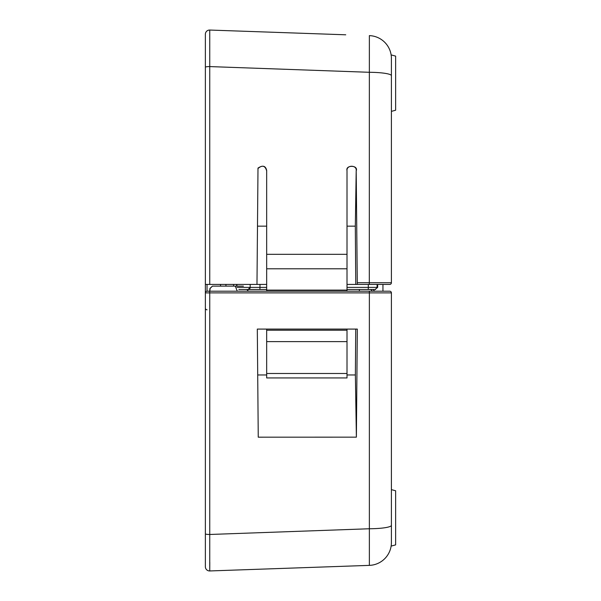 <?xml version="1.0" encoding="UTF-8"?>
<svg xmlns="http://www.w3.org/2000/svg" width="601" height="601" viewBox="0 0 601 601"><rect width="100%" height="100%" fill="white"/><g stroke="black" fill="none" stroke-linecap="round" stroke-linejoin="round"><path stroke-width="0.9" d="M359.33 289.509L359.39 291.2L372.447 291.2L370.757 289.509M391.409 69.123L391.409 58.44C391.108 53.752 391.108 53.752 391.409 58.44C391.108 53.752 391.108 53.752 391.409 58.44C391.108 53.752 391.108 53.752 391.409 58.44C391.108 53.752 391.108 53.752 391.409 58.44L391.409 75.696A22.83 3.411 180 0 0 369.367 72.293L209.741 66.583L209.741 284.431L205.369 284.431L207.037 284.431L207.037 291.2L389.711 291.2A1.69 1.69 0 0 1 391.409 292.89L391.409 525.327A22.83 3.433 180 0 1 369.367 528.76L369.367 292.882L209.741 292.882L209.741 534.477L369.367 528.76L369.367 565.376L209.741 570.95L369.367 565.376A22.83 22.83 0 0 0 391.409 542.56C391.108 547.248 391.108 547.248 391.409 542.56C391.108 547.248 391.108 547.248 391.409 542.56C391.108 547.248 391.108 547.248 391.409 542.56C391.108 547.248 391.108 547.248 391.409 542.56L391.409 525.327M258.25 437.182L257.311 329.085L258.25 437.182L356.378 437.16L355.379 374.964L347.01 374.964M257.311 329.085L357.317 329.085L356.378 437.16M395.631 544.889L391.409 546.024L395.631 544.889L395.631 490.769L391.409 489.635L391.409 542.56M205.369 533.823A4.23 0.654 0 0 0 209.741 534.477L209.741 570.95A4.23 4.23 0 0 1 205.369 566.728L205.369 292.89A1.69 1.69 0 0 1 207.06 291.2M205.369 566.728A4.23 4.23 0 0 0 209.741 570.95L209.787 562.281M209.704 291.2L209.944 288.442L212.438 286.121L210.102 288.442L209.869 291.2M355.724 329.085L355.379 374.964M266.671 374.964L257.709 374.964M374.701 291.2L373.011 289.509M237.245 291.2L235.322 286.121L212.604 286.121M248.491 291.2L246.801 289.509M243.42 286.121L235.322 286.121M266.671 329.085L266.671 377.946L266.671 373.484L347.01 373.484L347.01 377.946L266.664 377.946M237.004 286.121L236.726 284.431L266.671 284.431M347.01 226.149L355.319 226.149L355.762 284.431L357.295 284.431L347.01 284.431M357.34 282.725L391.409 282.74A1.69 1.69 0 0 1 389.711 284.431L357.295 284.431L356.198 170.819C357.167 164.787 346.221 164.689 347.01 170.834M209.741 284.431L256.98 284.431L257.994 168.085L256.98 284.431M266.671 291.2L266.671 170.511C265.68 165.778 262.78 164.967 257.994 168.085M266.671 170.849C265.146 165.598 262.254 164.824 257.994 168.52M356.363 170.474C357.941 164.959 345.387 164.99 347.01 170.489L347.01 291.2M257.491 226.149L266.671 226.149M356.198 170.819L355.319 226.149M391.409 128.787L391.409 111.365L395.631 110.231L395.631 56.111L391.409 54.976M391.409 75.696L391.409 282.74M382.95 284.431L382.95 291.2M345.74 34.798L209.741 30.05L345.74 34.798M391.409 58.44A22.83 22.83 0 0 0 369.367 35.624L369.315 284.431M205.369 308.11A1.69 1.69 0 0 0 207.06 309.8A1.69 1.69 0 0 1 205.369 308.11L205.369 34.272A4.23 4.23 0 0 1 209.741 30.05L209.741 66.583A4.23 0.646 180 0 0 205.369 67.222M347.01 373.484L347.01 329.085M347.01 341.623L266.671 341.623M347.01 330.234L266.671 330.234M347.01 290.103L266.671 290.103M237.004 287.391L250.174 287.391L250.181 284.431L250.181 287.391L248.07 289.509L238.845 289.509M248.07 289.509A2.111 2.111 0 0 0 250.181 287.391A2.111 2.111 0 0 1 248.07 289.509L266.671 289.509M375.565 289.509L347.01 289.509M377.676 284.431L377.676 287.391L374.986 289.509M389.711 291.2A1.69 1.69 0 0 1 391.409 292.89L369.367 292.882L369.315 291.2M209.681 291.2L209.741 292.882L205.369 292.89M266.671 254.313L347.01 254.313M233.586 286.121L233.586 284.431M225.931 284.431L225.931 286.121M220.544 286.121L220.544 284.431M347.01 268.805L266.671 268.805M250.181 287.391L259.978 287.391L259.902 289.509M347.01 287.391L368.315 287.391L368.24 289.509M259.978 284.431L259.978 287.391L266.671 287.391M368.315 284.431L368.315 287.391L377.097 287.391L377.097 284.431M236.666 284.431L236.674 286.121"/></g></svg>
